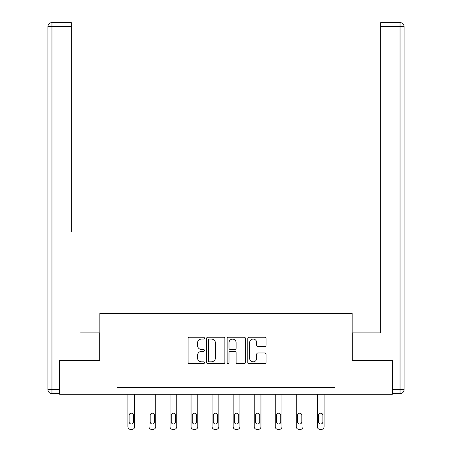 <?xml version="1.0" encoding="UTF-8"?>
<svg xmlns="http://www.w3.org/2000/svg" width="452" height="452" viewBox="0 0 452 452"><rect width="100%" height="100%" fill="white"/><g stroke="black" fill="none" stroke-linecap="round" stroke-linejoin="round"><path stroke-width="0.68" d="M204.411 338.13A0.927 0.927 0 0 0 203.485 337.203L189.416 337.203A1.322 1.322 0 0 0 188.094 338.531L188.094 362.363A1.322 1.322 0 0 0 189.416 363.69L203.485 363.69A0.927 0.927 0 0 0 204.411 362.764A0.927 0.927 0 0 0 203.485 361.837L201.665 361.837A4.237 4.237 0 0 1 197.428 357.6L197.428 355.611A4.237 4.237 0 0 1 201.665 351.373L203.485 351.373A0.927 0.927 0 0 0 204.411 350.447A0.927 0.927 0 0 0 203.485 349.52L201.665 349.52A4.237 4.237 0 0 1 197.428 345.283L197.428 343.294A4.237 4.237 0 0 1 201.665 339.056L203.485 339.056A0.927 0.927 0 0 0 204.411 338.13M264.702 346.543A1.322 1.322 0 0 0 266.025 345.215L266.025 338.531A1.322 1.322 0 0 0 264.702 337.203L249.075 337.203A1.322 1.322 0 0 0 247.752 338.531L247.752 362.363A1.322 1.322 0 0 0 249.075 363.69L264.702 363.69A1.322 1.322 0 0 0 266.025 362.363L266.025 354.289A1.322 1.322 0 0 0 264.702 352.961L258.013 352.961A1.322 1.322 0 0 0 256.691 354.289L256.691 358.295A3.543 3.543 0 0 1 253.148 361.837A3.543 3.543 0 0 1 249.606 358.295L249.606 342.599A3.543 3.543 0 0 1 253.148 339.056A3.543 3.543 0 0 1 256.691 342.599L256.691 345.215A1.322 1.322 0 0 0 258.013 346.543L264.702 346.543M71.252 22.6L51.957 22.6L71.252 22.6L62.619 22.6L71.252 22.6L71.252 26.645L51.957 26.645L51.957 389.573L59.246 389.573L59.246 360.566L99.852 360.566L99.852 313.343L352.148 313.343L352.148 360.566L392.353 360.566L392.353 394.297L335.011 394.297L335.011 387.55L116.989 387.55L116.989 394.297L335.011 394.297M59.647 360.566L59.647 394.297L116.989 394.297M224.842 338.531A1.322 1.322 0 0 0 223.52 337.203L207.892 337.203A1.322 1.322 0 0 0 206.564 338.531L206.564 362.363A1.322 1.322 0 0 0 207.892 363.69L223.52 363.69A1.322 1.322 0 0 0 224.842 362.363L224.842 338.531M228.48 337.203L244.108 337.203A1.322 1.322 0 0 1 245.436 338.531L245.436 362.363A1.322 1.322 0 0 1 244.108 363.69L237.424 363.69A1.322 1.322 0 0 1 236.097 362.363L236.097 352.696A1.322 1.322 0 0 0 234.774 351.373L230.339 351.373A1.322 1.322 0 0 0 229.011 352.696L229.011 362.764A0.927 0.927 0 0 1 228.085 363.69A0.927 0.927 0 0 1 227.158 362.764L227.158 338.531A1.322 1.322 0 0 1 228.48 337.203M209.349 339.056A0.927 0.927 0 0 0 208.417 339.983L208.417 360.911A0.927 0.927 0 0 0 209.349 361.837L211.265 361.837A4.237 4.237 0 0 0 215.502 357.6L215.502 343.294A4.237 4.237 0 0 0 211.265 339.056L209.349 339.056M236.097 342.667A3.543 3.543 0 0 0 232.554 339.124A3.543 3.543 0 0 0 229.011 342.667L229.011 348.198A1.322 1.322 0 0 0 230.339 349.52L234.774 349.52A1.322 1.322 0 0 0 236.097 348.198L236.097 342.667M134.662 394.297L134.662 426.699A2.701 2.701 0 0 1 131.961 429.4L130.617 429.4A2.701 2.701 0 0 1 127.916 426.699L127.916 394.297M133.447 421.846L133.447 415.371A2.158 2.158 0 0 0 131.289 413.213A2.158 2.158 0 0 0 129.131 415.371L129.131 421.846A2.158 2.158 0 0 0 131.289 424.004A2.158 2.158 0 0 0 133.447 421.846M99.717 360.566L99.717 332.909L80.558 332.909M71.252 26.645L71.252 231.718M47.912 389.573L51.957 389.573L51.957 393.619L59.246 393.619L51.957 393.619A4.045 4.045 0 0 1 47.912 389.573L47.912 26.645A4.045 4.045 0 0 1 51.957 22.6A4.045 4.045 0 0 0 47.912 26.645A4.045 4.045 0 0 1 51.957 22.6A4.045 4.045 0 0 0 47.912 26.645L51.957 26.645L51.957 22.6M59.246 389.573L59.246 393.619M371.442 332.909L380.748 332.909L380.748 22.6L400.043 22.6L389.381 22.6M352.283 360.566L352.283 332.909L380.748 332.909L380.748 231.718M392.754 389.573L400.043 389.573L400.043 26.645L404.088 26.645A4.045 4.045 0 0 0 400.043 22.6A4.045 4.045 0 0 1 404.088 26.645L404.088 389.573A4.045 4.045 0 0 1 400.043 393.619L392.754 393.619L392.754 360.566L392.353 360.566M400.043 393.619A4.045 4.045 0 0 0 404.088 389.573L400.043 389.573L400.043 393.619M155.708 394.297L155.708 426.699A2.701 2.701 0 0 1 153.008 429.4L151.663 429.4A2.701 2.701 0 0 1 148.962 426.699L148.962 394.297M154.494 421.846L154.494 415.371A2.158 2.158 0 0 0 152.335 413.213A2.158 2.158 0 0 0 150.177 415.371L150.177 421.846A2.158 2.158 0 0 0 152.335 424.004A2.158 2.158 0 0 0 154.494 421.846M176.755 394.297L176.755 426.699A2.701 2.701 0 0 1 174.06 429.4L172.709 429.4A2.701 2.701 0 0 1 170.008 426.699L170.008 394.297M175.54 421.846L175.54 415.371A2.158 2.158 0 0 0 173.382 413.213A2.158 2.158 0 0 0 171.223 415.371L171.223 421.846A2.158 2.158 0 0 0 173.382 424.004A2.158 2.158 0 0 0 175.54 421.846M197.801 394.297L197.801 426.699A2.701 2.701 0 0 1 195.106 429.4L193.755 429.4A2.701 2.701 0 0 1 191.055 426.699L191.055 394.297M196.586 421.846L196.586 415.371A2.158 2.158 0 0 0 194.428 413.213A2.158 2.158 0 0 0 192.269 415.371L192.269 421.846A2.158 2.158 0 0 0 194.428 424.004A2.158 2.158 0 0 0 196.586 421.846M218.847 394.297L218.847 426.699A2.701 2.701 0 0 1 216.152 429.4L214.802 429.4A2.701 2.701 0 0 1 212.101 426.699L212.101 394.297M217.638 421.846L217.638 415.371A2.158 2.158 0 0 0 215.474 413.213A2.158 2.158 0 0 0 213.316 415.371L213.316 421.846A2.158 2.158 0 0 0 215.474 424.004A2.158 2.158 0 0 0 217.638 421.846M239.899 394.297L239.899 426.699A2.701 2.701 0 0 1 237.198 429.4L235.848 429.4A2.701 2.701 0 0 1 233.153 426.699L233.153 394.297M238.684 421.846L238.684 415.371A2.158 2.158 0 0 0 236.526 413.213A2.158 2.158 0 0 0 234.362 415.371L234.362 421.846A2.158 2.158 0 0 0 236.526 424.004A2.158 2.158 0 0 0 238.684 421.846M260.945 394.297L260.945 426.699A2.701 2.701 0 0 1 258.245 429.4L256.894 429.4A2.701 2.701 0 0 1 254.199 426.699L254.199 394.297M259.73 421.846L259.73 415.371A2.158 2.158 0 0 0 257.572 413.213A2.158 2.158 0 0 0 255.414 415.371L255.414 421.846A2.158 2.158 0 0 0 257.572 424.004A2.158 2.158 0 0 0 259.73 421.846M281.991 394.297L281.991 426.699A2.701 2.701 0 0 1 279.291 429.4L277.94 429.4A2.701 2.701 0 0 1 275.245 426.699L275.245 394.297M280.777 421.846L280.777 415.371A2.158 2.158 0 0 0 278.618 413.213A2.158 2.158 0 0 0 276.46 415.371L276.46 421.846A2.158 2.158 0 0 0 278.618 424.004A2.158 2.158 0 0 0 280.777 421.846M303.038 394.297L303.038 426.699A2.701 2.701 0 0 1 300.337 429.4L298.992 429.4A2.701 2.701 0 0 1 296.292 426.699L296.292 394.297M301.823 421.846L301.823 415.371A2.158 2.158 0 0 0 299.665 413.213A2.158 2.158 0 0 0 297.506 415.371L297.506 421.846A2.158 2.158 0 0 0 299.665 424.004A2.158 2.158 0 0 0 301.823 421.846M324.084 394.297L324.084 426.699A2.701 2.701 0 0 1 321.383 429.4L320.039 429.4A2.701 2.701 0 0 1 317.338 426.699L317.338 394.297M322.869 421.846L322.869 415.371A2.158 2.158 0 0 0 320.711 413.213A2.158 2.158 0 0 0 318.553 415.371L318.553 421.846A2.158 2.158 0 0 0 320.711 424.004A2.158 2.158 0 0 0 322.869 421.846M400.043 22.6L400.043 26.645L380.748 26.645"/></g></svg>
